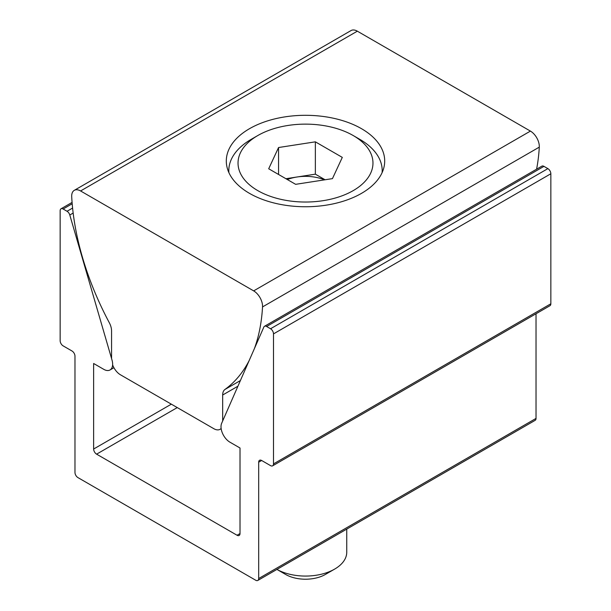 <?xml version="1.0" encoding="UTF-8"?>
<svg xmlns="http://www.w3.org/2000/svg" width="611" height="611" viewBox="0 0 611 611"><rect width="100%" height="100%" fill="white"/><g stroke="black" fill="none" stroke-linecap="round" stroke-linejoin="round"><path stroke-width="0.92" d="M221.014 426.761A12.571 7.256 -120 0 0 229.896 442.158L240.016 448L240.016 533.54A4.193 2.421 60 0 1 239.145 535.457A4.193 2.421 60 0 1 237.053 535.251L96.599 454.156A4.193 2.421 60 0 1 93.636 449.024L93.636 363.492L103.748 369.327A12.571 7.256 -120 0 0 110.033 369.953A12.571 7.256 -120 0 0 111.989 359.978L69.791 214.996A4.193 2.421 -120 0 0 67.042 211.269L63.116 209.008A4.193 2.421 -120 0 0 61.016 208.794A4.193 2.421 -120 0 0 60.153 210.719L60.153 340.732A4.193 2.421 -120 0 0 63.116 345.864L72.006 350.997A4.193 2.421 60 0 1 74.97 356.129L74.97 472.463A4.193 2.421 -120 0 0 77.933 477.596L255.719 580.244A4.193 2.421 -120 0 0 257.811 580.45A4.193 2.421 -120 0 0 258.682 578.533L258.682 462.199A4.193 2.421 60 0 1 259.553 460.282A4.193 2.421 60 0 1 261.645 460.488L270.536 465.62A4.193 2.421 -120 0 0 272.628 465.826A4.193 2.421 -120 0 0 273.499 463.909L273.499 333.889A4.193 2.421 -120 0 0 270.536 328.756L266.61 326.488A4.193 2.421 -120 0 0 264.51 326.282A4.193 2.421 -120 0 0 263.86 327.045L221.656 423.293A12.571 7.256 -120 0 0 221.014 426.761M257.811 580.45L535.167 420.322A4.193 2.421 -120 0 0 536.03 418.405L536.03 313.756M272.628 465.826L549.984 305.699A4.193 2.421 -120 0 0 550.847 303.782L550.847 173.761A4.193 2.421 -120 0 0 547.884 168.628L543.958 166.36A4.193 2.421 -120 0 0 541.865 166.154L264.51 326.282M361.506 128.692A79.201 45.726 0 0 0 275.194 118.786A79.201 45.726 0 0 0 226.299 161.029A79.201 45.726 0 0 0 249.494 193.359A79.201 45.726 0 0 0 335.806 203.272A79.201 45.726 0 0 0 384.701 161.029A79.201 45.726 0 0 0 361.506 128.692M254.367 348.69A212.445 122.651 -120 0 0 262.531 306.921A12.571 7.256 -120 0 0 253.664 290.882L80.583 190.96A12.571 7.256 -120 0 0 74.298 190.334A12.571 7.256 -120 0 0 71.693 196.093A12.571 7.256 -120 0 0 71.708 196.742A212.445 122.651 -120 0 0 109.316 322.738A12.571 7.256 60 0 1 111.561 330.856L111.561 358.504M112.623 364.859A12.571 7.256 -120 0 0 120.451 374.787L213.789 428.678A12.571 7.256 -120 0 0 220.075 429.304A12.571 7.256 -120 0 0 221.121 428.448M536.58 169.209A212.445 122.651 -120 0 0 539.292 147.129A12.571 7.256 -120 0 0 530.417 131.098L357.336 31.176A12.571 7.256 -120 0 0 351.05 30.55L74.298 190.334M222.679 420.964L222.679 395.004A12.571 7.256 60 0 1 224.924 389.482A212.445 122.651 -120 0 0 249.112 360.673M324.548 179.855A32.994 19.048 0 0 0 296.961 177.007A32.994 19.048 0 0 0 287.307 179.519M334.668 569.085L325.335 574.47A28.045 16.192 180 0 1 285.665 574.47L276.92 569.421A41.242 23.814 0 0 0 334.668 569.085A41.242 23.814 0 0 0 346.743 552.245L346.743 529.103M382.104 172.638A76.688 44.275 0 0 0 382.188 170.606A76.688 44.275 0 0 0 359.726 139.3L353.204 135.535A67.47 38.951 0 0 0 257.796 135.535A67.47 38.951 0 0 0 257.796 190.624A67.47 38.951 0 0 0 353.204 190.624A67.47 38.951 0 0 0 353.204 135.535L359.726 139.3M325.083 179.771L315.36 174.166L285.917 178.718M315.36 141.836L278.555 147.526L268.695 168.773L295.64 184.331L332.445 178.633L342.305 157.386L315.36 141.836L315.36 174.166M257.796 135.535L251.274 139.3A76.688 44.275 0 0 0 228.812 170.606A76.688 44.275 0 0 0 228.896 172.638M285.665 574.47L276.92 569.421M278.555 174.471L278.555 147.526M96.599 454.156L177.259 407.59M237.053 535.251L240.016 533.54M93.636 449.024L171.332 404.169M69.791 214.996L73.16 213.056M67.042 211.269L72.594 208.068M63.116 209.008L72.19 203.761M258.682 578.533L536.03 418.405M258.682 462.199L261.645 460.488M273.499 463.909L550.847 303.782M273.499 333.889L550.847 173.761M270.536 328.756L547.884 168.628M266.61 326.488L543.958 166.36M80.583 190.96L357.336 31.176M253.664 290.882L530.417 131.098M222.679 395.004L237.916 386.213M224.924 389.482L240.398 380.554M262.531 306.921L539.292 147.129M110.033 369.953L113.913 367.707M61.016 208.794L72.083 202.409M220.075 429.304L221.151 428.678M382.188 172.462L382.188 170.606M228.812 172.462L228.812 170.606"/></g></svg>
